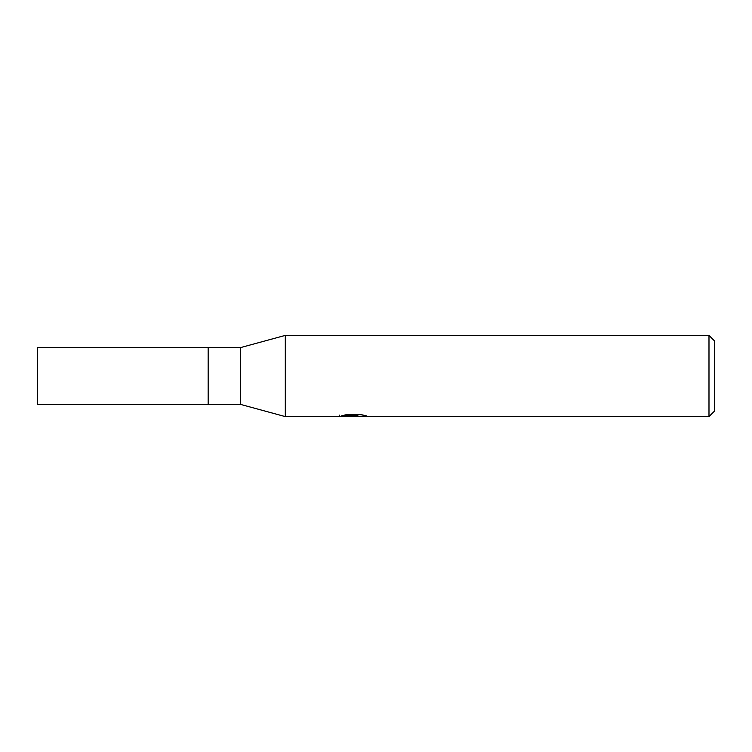<?xml version="1.0" encoding="UTF-8"?>
<svg xmlns="http://www.w3.org/2000/svg" width="752" height="752" viewBox="0 0 752 752"><rect width="100%" height="100%" fill="white"/><g stroke="black" fill="none" stroke-linecap="round" stroke-linejoin="round"><path stroke-width="1.13" d="M708.986 416.608L285.309 416.608L240.64 404.426L208.154 404.426L208.154 347.574L240.64 347.574L285.309 335.392L708.986 335.392L714.4 340.806L714.4 411.194L708.986 416.608L708.986 335.392M240.64 404.426L240.64 347.574M285.309 416.608L285.309 335.392M353.619 416.279L339.18 416.608L354.615 415.837L341.634 415.837L345.864 414.775L361.872 414.775L366.525 415.959L352.961 416.608L353.619 415.903M350.949 416.608L348.27 416.213M357.134 415.969L353.026 416.608M357.134 416.58L357.134 415.226L359.155 414.775M354.615 414.775L354.615 415.837M339.453 415.17L339.453 416.523M208.154 404.426L37.6 404.426L37.6 347.574L208.154 347.574M354.615 415.254L357.134 415.254"/></g></svg>
